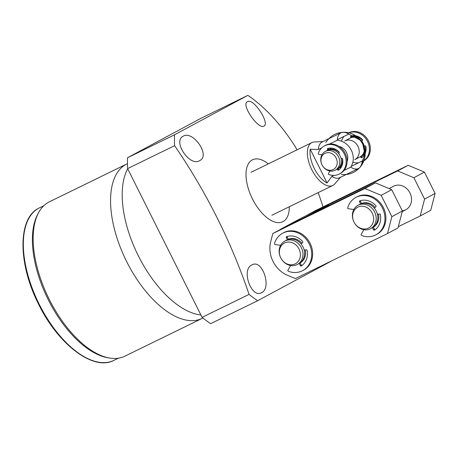 <?xml version="1.0" encoding="UTF-8"?>
<svg xmlns="http://www.w3.org/2000/svg" width="458" height="458" viewBox="0 0 458 458"><rect width="100%" height="100%" fill="white"/><g stroke="black" fill="none" stroke-linecap="round" stroke-linejoin="round"><path stroke-width="0.69" d="M377.426 214.31L379.482 213.989A0.796 0.687 61.8 0 1 380.363 214.688A16.442 14.232 61.8 0 1 374.552 230.099A0.796 0.687 61.8 0 1 373.516 229.727L372.474 227.643M363.887 229.721L361.219 234.319A0.796 0.687 -118.2 0 0 361.677 235.509A21.211 18.366 -118.2 0 0 375.423 235.08A21.211 18.366 -118.2 0 0 375.966 234.799L376.905 234.301A21.211 18.366 -118.2 0 0 383.209 207.228A21.211 18.366 -118.2 0 0 357.366 196.648A21.211 18.366 -118.2 0 0 356.822 196.923L355.889 197.427A21.211 18.366 -118.2 0 0 347.742 207.686A0.796 0.687 -118.2 0 0 348.424 208.768L353.862 209.478M375.966 234.799A21.211 18.366 -118.2 0 0 382.275 207.732A21.211 18.366 -118.2 0 0 356.433 197.152A21.211 18.366 -118.2 0 0 355.889 197.427M360.623 203.982L359.582 201.898A0.796 0.687 61.8 0 1 359.908 200.856A16.442 14.232 61.8 0 1 375.835 205.642A0.796 0.687 61.8 0 1 375.858 206.758L374.358 208.178M361.631 203.633L360.515 201.394A0.796 0.687 61.8 0 1 360.492 200.667M375.142 229.693A0.796 0.687 61.8 0 1 374.449 229.223L373.367 227.059M304.186 250.114L306.242 249.793A0.796 0.687 61.8 0 1 307.123 250.486A16.442 14.232 61.8 0 1 301.312 265.903A0.796 0.687 61.8 0 1 300.276 265.526L299.229 263.447M290.641 265.526L287.979 270.117A0.796 0.687 -118.2 0 0 288.437 271.313A21.211 18.366 -118.2 0 0 302.183 270.884A21.211 18.366 -118.2 0 0 302.727 270.604L303.66 270.1A21.211 18.366 -118.2 0 0 309.969 243.032A21.211 18.366 -118.2 0 0 284.126 232.446A21.211 18.366 -118.2 0 0 283.582 232.727L282.649 233.231A21.211 18.366 -118.2 0 0 274.502 243.484A0.796 0.687 -118.2 0 0 275.184 244.566L280.622 245.282M302.727 270.604A21.211 18.366 -118.2 0 0 309.03 243.536A21.211 18.366 -118.2 0 0 283.187 232.95A21.211 18.366 -118.2 0 0 282.649 233.231M287.378 239.78L286.336 237.696A0.796 0.687 61.8 0 1 286.668 236.66A16.442 14.232 61.8 0 1 302.595 241.446A0.796 0.687 61.8 0 1 302.618 242.563L301.112 243.977M288.391 239.431L287.275 237.198A0.796 0.687 61.8 0 1 287.252 236.465M301.902 265.497A0.796 0.687 61.8 0 1 301.209 265.027L300.127 262.863M295.135 263.905A11.725 10.156 61.8 0 1 281.155 258.621A11.725 10.156 61.8 0 1 280.731 257.831A11.725 10.156 61.8 0 1 284.63 242.94A11.725 10.156 61.8 0 1 299.005 248.963A11.725 10.156 61.8 0 1 295.135 263.905M280.731 257.831L280.702 257.774A13.259 11.479 61.8 0 1 284.773 241.114A13.259 11.479 61.8 0 1 285.116 240.942A13.259 11.479 61.8 0 1 301.267 247.555A13.259 11.479 61.8 0 1 297.328 264.472A13.259 11.479 61.8 0 1 296.984 264.65A13.259 11.479 61.8 0 1 281.189 258.673L281.155 258.621M284.773 241.114L286.41 240.238A13.259 11.479 61.8 0 1 286.754 240.061A13.259 11.479 61.8 0 1 302.904 246.679A13.259 11.479 61.8 0 1 298.96 263.596L297.328 264.472M368.375 228.107A11.725 10.156 61.8 0 1 354.4 222.823A11.725 10.156 61.8 0 1 353.971 222.027A11.725 10.156 61.8 0 1 357.875 207.136A11.725 10.156 61.8 0 1 372.245 213.159A11.725 10.156 61.8 0 1 368.375 228.107M353.971 222.027L353.948 221.975A13.259 11.479 61.8 0 1 358.019 205.316A13.259 11.479 61.8 0 1 358.356 205.138A13.259 11.479 61.8 0 1 374.507 211.756A13.259 11.479 61.8 0 1 370.568 228.674A13.259 11.479 61.8 0 1 370.23 228.845A13.259 11.479 61.8 0 1 354.429 222.874L354.4 222.823M358.019 205.316L359.65 204.434A13.259 11.479 61.8 0 1 359.994 204.262A13.259 11.479 61.8 0 1 376.144 210.875A13.259 11.479 61.8 0 1 372.205 227.792L370.568 228.674M389.123 188.604L393.365 186.32A13.259 11.479 61.8 0 1 409.956 192.955A13.259 11.479 61.8 0 1 405.914 209.678A13.259 11.479 61.8 0 1 402.279 210.812M305.532 216.004L316.06 210.314L408.164 165.292L424.417 172.099L435.1 193.436L430.72 210.331L420.204 215.981L398.317 226.681M305.543 215.964L397.647 170.943L408.164 165.292M424.417 172.099L413.9 177.75L424.583 199.087L435.1 193.436M413.9 177.75L397.647 170.943M420.204 215.981L424.583 199.087M378.503 214.144A13.259 11.479 61.8 0 1 373.407 227.145M305.263 249.942A13.259 11.479 61.8 0 1 300.167 262.944M287.487 275.275A26.518 22.957 61.8 0 1 273.048 261.466A26.518 22.957 61.8 0 1 270.695 241.75L272.825 233.54L283.342 227.889L375.445 182.868L391.693 189.681L402.382 211.018L398.002 227.912L387.485 233.563L295.381 278.584L287.487 275.275M272.825 233.54L364.929 188.524L375.445 182.868M391.693 189.681L381.176 195.331L391.865 216.668L402.382 211.018M288.311 239.271A13.259 11.479 61.8 0 1 301.919 243.221M361.551 203.472A13.259 11.479 61.8 0 1 375.159 207.417M381.176 195.331L364.929 188.524M387.485 233.563L391.865 216.668M280.76 229.114L301.501 217.974L327.802 205.115C331.071 203.804 322.186 208.585 307.06 216.262L280.76 229.114A34.47 17.238 64 0 0 280.76 229.281M327.802 205.115L328.987 205.579M362.141 161.737A15.91 13.774 -118.2 0 0 362.267 161.674A15.91 13.774 -118.2 0 0 362.673 161.468L363.606 160.964A15.91 13.774 -118.2 0 0 368.335 140.663A15.91 13.774 -118.2 0 0 348.95 132.723A15.91 13.774 -118.2 0 0 348.544 132.934L347.611 133.438A15.91 13.774 -118.2 0 0 347.593 133.444M362.673 161.468A15.91 13.774 -118.2 0 0 367.402 141.167A15.91 13.774 -118.2 0 0 348.017 133.226A15.91 13.774 -118.2 0 0 347.611 133.438M352.866 162.309A15.91 13.774 -118.2 0 0 358.574 162.79M364.213 146.028L365.009 145.907A0.796 0.687 61.8 0 1 365.89 146.617A12.2 10.563 61.8 0 1 361.872 157.604A0.796 0.687 61.8 0 1 360.812 157.243L360.492 156.596M362.392 157.209A0.796 0.687 61.8 0 1 361.751 156.739L361.362 155.966M344.004 136.404A15.91 13.774 -118.2 0 0 341.599 140.824A0.796 0.687 -118.2 0 0 341.571 141.178M351.034 137.709L350.708 137.056A0.796 0.687 61.8 0 1 351.057 136.003A12.2 10.563 61.8 0 1 362.335 139.513A0.796 0.687 61.8 0 1 362.37 140.64L361.786 141.19M352.065 137.406L351.641 136.553A0.796 0.687 61.8 0 1 351.607 135.86M329.92 171.006L328.529 173.405A0.796 0.687 -118.2 0 0 329.004 174.601A15.91 13.774 -118.2 0 0 339.012 174.172A15.91 13.774 -118.2 0 0 339.418 173.96L340.351 173.456A15.91 13.774 -118.2 0 0 345.08 153.155A15.91 13.774 -118.2 0 0 325.701 145.22A15.91 13.774 -118.2 0 0 325.289 145.426L324.356 145.93A15.91 13.774 -118.2 0 0 318.344 153.316A0.796 0.687 -118.2 0 0 319.02 154.415L321.917 154.793M339.418 173.96A15.91 13.774 -118.2 0 0 344.147 153.659A15.91 13.774 -118.2 0 0 324.762 145.724A15.91 13.774 -118.2 0 0 324.356 145.93M341.084 158.502L341.754 158.399A0.796 0.687 61.8 0 1 342.636 159.109A12.2 10.563 61.8 0 1 338.617 170.095A0.796 0.687 61.8 0 1 337.557 169.735L337.243 169.099M339.138 169.7A0.796 0.687 61.8 0 1 338.496 169.237L338.119 168.487M327.768 150.19L327.453 149.548A0.796 0.687 61.8 0 1 327.802 148.501A12.2 10.563 61.8 0 1 339.08 152.01A0.796 0.687 61.8 0 1 339.115 153.138L338.628 153.596M328.798 149.869L328.386 149.045A0.796 0.687 61.8 0 1 328.352 148.352M333.143 169.569A9.074 7.86 -118.2 0 0 336.143 157.999A9.074 7.86 -118.2 0 0 325.02 153.338A9.074 7.86 -118.2 0 0 321.997 164.863A9.074 7.86 -118.2 0 0 322.329 165.475A9.074 7.86 -118.2 0 0 333.143 169.569M322.329 165.475L322.358 165.527A10.608 9.183 -118.2 0 0 334.998 170.307A10.608 9.183 -118.2 0 0 335.273 170.17A10.608 9.183 -118.2 0 0 338.422 156.636A10.608 9.183 -118.2 0 0 325.501 151.34A10.608 9.183 -118.2 0 0 325.232 151.484A10.608 9.183 -118.2 0 0 321.974 164.811L321.997 164.863M361.436 156.109L362.73 155.411A10.608 9.183 -118.2 0 0 365.238 153.31M355.826 135.797A10.608 9.183 -118.2 0 0 352.963 136.587A10.608 9.183 -118.2 0 0 352.694 136.724L351.933 137.137M361.431 156.104A10.608 9.183 -118.2 0 0 365.375 145.953M362.564 140.297A10.608 9.183 -118.2 0 0 351.962 137.188M360.045 156.859A10.608 9.183 -118.2 0 0 363.194 143.325A10.608 9.183 -118.2 0 0 350.273 138.03A10.608 9.183 -118.2 0 0 350.004 138.173L344.685 141.03A10.608 9.183 -118.2 0 1 357.961 146.337A10.608 9.183 -118.2 0 1 354.727 159.716L360.045 156.859M341.502 166.821L338.181 168.607A10.608 9.183 -118.2 0 0 342.263 158.525M339.326 152.623A10.608 9.183 -118.2 0 0 328.695 149.669M335.273 170.17L336.905 169.288A10.608 9.183 -118.2 0 0 340.059 155.754A10.608 9.183 -118.2 0 0 327.138 150.464A10.608 9.183 -118.2 0 0 326.869 150.602L325.232 151.484M347.038 159.848A10.608 9.183 -118.2 0 0 347.525 160.048M339.029 146.428A10.608 9.183 61.8 0 1 346.506 152.491A10.608 9.183 61.8 0 1 347.101 161.451M364.104 156.951L364.734 153.27L362.753 143.995L360.217 140.154L348.71 134.102L337.3 139.679M351.246 166.374L362.192 161.021L364.036 157.18M340.506 177.286L334.815 183.898A23.868 11.931 -116 0 1 332.8 185.479A23.868 11.931 -116 0 1 311.801 169.689A23.868 11.931 -116 0 1 311.841 142.598A23.868 11.931 -116 0 1 314.325 141.974L323.039 141.551M333.916 175.397L331.838 176.416L327.098 182.965A22.9 11.45 -116 0 1 314.291 168.452A22.9 11.45 -116 0 1 310.215 149.245L318.356 149.497A19.889 9.944 -116 0 1 322.089 142.014L340.992 132.774A19.889 9.944 -116 0 1 343.111 132.253A19.889 9.944 -116 0 1 348.71 134.102M329.388 144.104L337.26 140.257C343.351 140.858 348.034 144.156 351.303 150.144C354.143 156.327 353.954 162.006 350.736 167.176L343.958 170.49M337.26 140.257A19.889 9.944 -116 0 1 340.992 132.774M362.192 161.021A19.889 9.944 -116 0 1 360.171 167.159A19.889 9.944 -116 0 1 358.459 168.51A19.889 9.944 -116 0 1 350.736 167.176M358.459 168.51L339.555 177.75A19.889 9.944 -116 0 1 331.838 176.416M318.356 149.497L321.722 147.854M310.215 149.245L327.098 182.965M247.469 101.682C253.469 97.497 270.289 123.797 263.923 126.105C258.512 129.992 240.53 104.332 247.469 101.682L247.566 101.636M251.883 264.947C262.503 258.507 271.995 288.3 261.547 292.679C251.471 298.862 240.891 269.493 251.883 264.947L252.043 264.861M183.194 136.215C192.732 130.032 210.938 155.52 199.648 160.638C189.629 167.141 172.443 141.047 183.194 136.215L183.349 136.141M127.69 168.779A86.178 43.092 64 0 0 138.327 255.816A86.178 43.092 64 0 0 200.885 314.949M127.467 163.632L126.374 164.193A85.915 42.955 64 0 0 126.024 164.376A85.915 42.955 64 0 0 126.07 260.402A85.915 42.955 64 0 0 201.829 318.556L202.946 318.041M126.563 164.096L49.378 201.823A85.915 42.955 64 0 0 48.645 202.201A85.915 42.955 64 0 0 38.672 212.529A85.915 42.955 64 0 0 48.514 297.877A85.915 42.955 64 0 0 109.817 358.07A85.915 42.955 64 0 0 124.839 356.198L202.024 318.465M38.672 212.529L37.837 214.046A84.856 42.428 64 0 0 47.563 298.341A84.856 42.428 64 0 0 108.105 357.795L109.817 358.07M268.336 163.861A34.47 17.238 64 0 0 252.215 159.945A34.47 17.238 64 0 0 252.455 198.921A34.47 17.238 64 0 0 283.078 221.58A34.47 17.238 64 0 0 289.301 206.741M127.547 157.735L174.527 134.772L247.841 95.379L200.856 118.347L127.547 157.735A124.628 62.317 64 0 0 127.61 168.624L202.093 317.354A124.628 62.317 64 0 0 210.646 323.686L257.631 300.717A124.628 62.317 64 0 1 249.072 294.391C231.13 241.509 206.306 191.931 174.595 145.661L127.61 168.624M174.527 134.772A124.628 62.317 64 0 0 174.595 145.661M330.945 261.197A124.628 62.317 64 0 1 330.939 261.329L257.631 300.717M202.093 317.354L249.072 294.391M322.982 206.93A124.628 62.317 64 0 0 318.161 192.629M296.979 149.858L295.044 146.308A124.628 62.317 64 0 0 247.841 95.379M360.515 201.394L359.582 201.898M374.449 229.223L373.516 229.727M287.275 237.198L286.336 237.696M301.209 265.027L300.276 265.526M361.751 156.739L360.812 157.243M351.641 136.553L350.708 137.056M338.496 169.237L337.557 169.735M328.386 149.045L327.453 149.548M113.865 360.377C93.243 371.53 57.439 343.844 38.066 303.133C18.011 263.31 17.765 218.426 38.587 208.298L39.336 207.915A84.856 42.428 64 0 0 38.609 208.287A84.856 42.428 64 0 0 38.844 303.511A84.856 42.428 64 0 0 113.865 360.377L118.324 358.202M402.21 211.67L405.914 209.678M331.46 148.134L328.678 149.629M343.111 132.253C349.385 132.116 354.732 134.24 359.152 138.619M361.288 141.178L363.291 144.671M250.978 172.345L311.841 142.598M271.938 215.226L332.8 185.479M364.642 158.256L360.171 167.159M363.017 144.081L365.192 153.544M362.948 143.949C364.631 147.327 365.364 150.928 365.152 154.764M341.462 174.509C350.21 175.196 357.057 171.91 361.992 164.657C365.198 159.252 365.994 153.562 364.368 147.585C361.912 139.879 356.696 134.944 348.727 132.768C339 131.085 331.363 134.326 325.815 142.495M39.336 207.915L43.796 205.734"/></g></svg>
